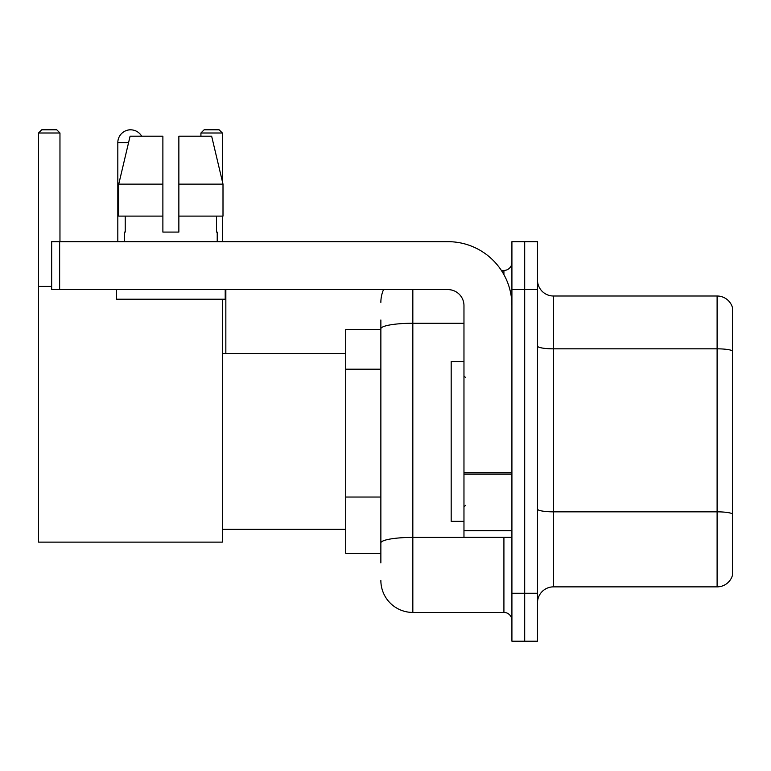<?xml version="1.0" encoding="UTF-8"?>
<svg xmlns="http://www.w3.org/2000/svg" width="771" height="771" viewBox="0 0 771 771"><rect width="100%" height="100%" fill="white"/><g stroke="black" fill="none" stroke-linecap="round" stroke-linejoin="round"><path stroke-width="1.16" d="M380.864 359.594L380.864 319.975L380.864 329.564L345.707 329.564L345.707 553.299L380.864 553.299M380.864 562.888L380.864 319.975M511.915 593.256L511.915 641.202L524.694 641.202L524.694 593.256L524.694 641.202L537.483 641.202L537.483 593.256L524.694 593.256L524.694 289.617L524.694 593.256L511.915 593.256L511.915 289.617L524.694 289.617L524.694 241.67L524.694 289.617L537.483 289.617L537.483 593.256M537.483 289.617L537.483 241.67L511.915 241.67L511.915 289.617M412.832 289.617L412.832 612.434L503.916 612.434L503.916 537.32M501.372 270.438L503.916 270.438A7.989 7.989 0 0 0 511.915 262.448M380.864 548.509L380.864 506.624M511.915 620.424A7.989 7.989 0 0 0 503.916 612.434M380.864 302.396A31.958 31.958 0 0 1 383.534 289.617M412.832 612.434A31.958 31.958 0 0 1 380.864 580.467M537.483 602.845A15.979 15.979 0 0 1 553.462 586.866L717.107 586.866L717.107 296.006L553.462 296.006A15.979 15.979 0 0 1 537.483 280.027A15.979 15.979 0 0 0 553.462 296.006L553.462 586.866M732.45 307.513A15.979 15.979 0 0 0 717.107 296.006A15.979 15.979 0 0 1 732.45 307.513L732.45 575.359A15.979 15.979 0 0 1 717.107 586.866M537.483 346.054A15.979 2.776 0 0 0 553.462 348.829L717.107 348.829A15.979 2.776 180 0 1 732.45 350.824L732.45 513.833A15.979 2.776 180 0 0 717.107 511.838L553.462 511.838A15.979 2.776 0 0 1 537.483 509.062M178.862 232.081L162.883 232.081L178.862 232.081L162.883 232.081L178.862 232.081L178.862 136.197L211.649 136.197L223.002 184.134L223.002 216.102L178.862 216.102M222.337 132.998L200.923 132.998L204.113 129.798L219.137 129.798L222.337 132.998L222.337 181.301L223.002 184.134L178.862 184.134M117.818 241.67L117.818 142.587A12.789 12.789 0 0 1 141.671 136.197M222.337 299.206L222.337 542.119L38.55 542.119L38.55 132.998L41.75 129.798L56.765 129.798L59.965 132.998L38.55 132.998M59.965 241.67L59.965 132.998M38.55 286.417L51.657 286.417M222.337 216.102L222.337 241.67M200.923 132.998L200.923 136.197M127.417 130.203A10.389 10.389 0 0 1 130.28 129.798A10.389 10.389 0 0 1 130.434 129.807M511.915 537.32L463.969 537.32L463.969 472.7L511.915 472.7M511.915 305.595A63.926 63.926 0 0 0 447.99 241.67L59.646 241.67L59.646 289.617L447.99 289.617A15.979 15.979 0 0 1 463.969 305.595L463.969 472.7M59.646 289.617L51.657 289.617L51.657 241.67L59.646 241.67M162.883 184.134L162.883 216.102L162.883 184.134L118.744 184.134L130.097 136.197L162.883 136.197L162.883 232.081M124.526 232.081L125.22 232.081L124.526 232.081L124.526 241.67M217.22 232.081L216.526 232.081L217.22 232.081L217.22 241.67M216.526 216.102L216.526 232.081M125.22 232.081L125.22 216.102M116.537 289.617L116.537 299.206L225.209 299.206L225.209 289.617M162.883 216.102L118.744 216.102L118.744 184.134L130.097 136.197M223.002 216.102L223.002 184.134L211.649 136.197M463.969 361.532L451.18 361.532L451.18 521.341L463.969 521.341M380.864 369.184L345.707 369.184M380.864 497.035L345.707 497.035M506.692 537.32A7.989 1.388 0 0 1 503.916 537.406L412.832 537.406A31.958 5.551 180 0 0 380.864 542.957M380.864 328.812A31.958 5.551 180 0 1 412.832 323.261L463.969 323.261M503.916 274.649L503.916 270.438M128.584 142.587L117.818 142.587M511.915 474.088L463.969 474.088M463.969 530.718L511.915 530.718M222.337 529.33L345.707 529.33M222.337 353.542L345.707 353.542M225.845 353.542L225.845 289.617M465.568 377.511L463.969 375.911M465.568 505.362L463.969 506.952"/></g></svg>

